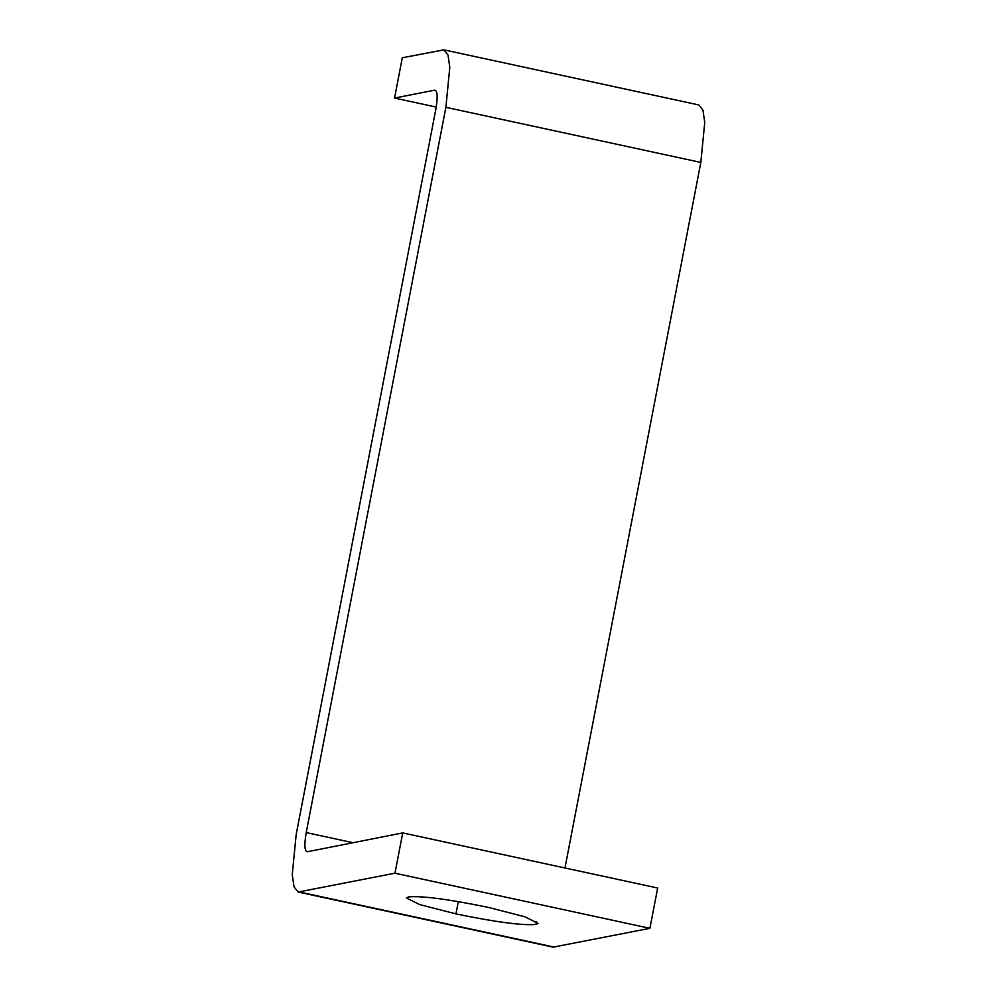 <?xml version="1.0" encoding="UTF-8"?>
<svg xmlns="http://www.w3.org/2000/svg" width="997" height="997" viewBox="0 0 997 997"><rect width="100%" height="100%" fill="white"/><g stroke="black" fill="none" stroke-linecap="round" stroke-linejoin="round"><path stroke-width="1.5" d="M455.941 913.888L419.687 904.578L406.452 898.01L408.521 896.889C422.105 895.717 448.787 899.232 488.567 907.444L524.821 916.766L538.044 923.334L535.987 924.443C522.403 925.627 495.721 922.1 455.941 913.888L458.308 901.624M394.962 873.21L298.153 892.041L553.098 947.15L649.907 928.319L657.671 888.028L402.726 832.906L394.962 873.21L649.907 928.319M298.153 892.041L294.028 886.832L292.258 874.494L296.171 834.576L435.839 109.296C437.92 97.07 437.533 90.69 434.704 90.141L394.55 98.067L402.302 57.776L443.902 49.85L448.027 55.059L449.797 67.397L445.883 107.315L306.216 832.595C304.135 844.808 304.521 851.201 307.35 851.75L402.726 832.906M564.963 867.976L700.829 162.424L704.742 122.506L702.972 110.169L698.847 104.959L443.902 49.85M394.55 98.067L436.237 107.078M535.987 924.443L536.548 921.54M299.599 892.041L554.544 947.15M306.216 832.595L353.063 842.714M445.883 107.315L700.829 162.424"/></g></svg>

